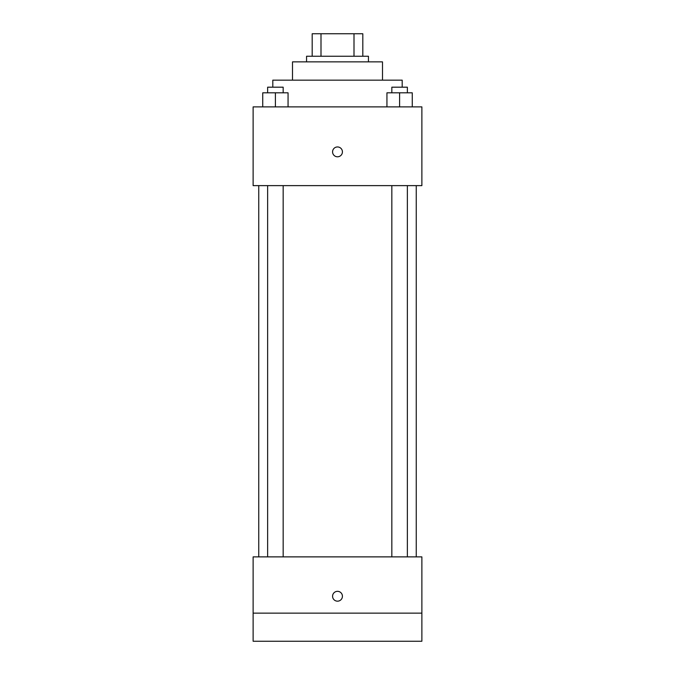 <?xml version="1.0" encoding="UTF-8"?>
<svg xmlns="http://www.w3.org/2000/svg" width="675" height="675" viewBox="0 0 675 675"><rect width="100%" height="100%" fill="white"/><g stroke="black" fill="none" stroke-linecap="round" stroke-linejoin="round"><path stroke-width="1.01" d="M320.996 56.253L320.996 33.75L312.188 33.75L312.188 56.253L312.188 33.75M320.996 33.75L362.812 33.75L362.812 56.253M354.004 56.253L354.004 33.75M306.56 61.872L306.56 56.253L368.44 56.253L368.44 61.872M292.503 80.156L292.503 61.872L382.497 61.872L382.497 80.156M272.81 87.185L272.81 80.156L402.19 80.156L402.19 87.185M253.125 106.878L421.875 106.878L421.875 185.625L253.125 185.625L253.125 106.878M337.5 156.794A4.919 4.919 0 0 1 333.239 149.411A4.919 4.919 0 0 1 341.761 149.411A4.919 4.919 0 0 1 337.5 156.794M253.125 556.875L421.875 556.875L421.875 641.25L253.125 641.25L253.125 556.875M337.5 601.172A4.919 4.919 0 0 1 333.239 593.789A4.919 4.919 0 0 1 341.761 593.789A4.919 4.919 0 0 1 337.5 601.172M253.125 613.128L421.875 613.128M386.944 106.878L386.944 92.812L412.256 92.812L412.256 106.878L412.256 92.812M399.6 106.878L399.6 92.812M407.363 92.812L407.363 87.185L391.837 87.185L391.837 92.812M262.744 106.878L262.744 92.812L288.056 92.812L288.056 106.878L288.056 92.812M275.4 106.878L275.4 92.812M283.163 92.812L283.163 87.185L267.637 87.185L267.637 92.812M416.247 556.875L416.247 185.625M258.753 556.875L258.753 185.625M391.837 185.625L391.837 556.875M407.363 185.625L407.363 556.875M283.163 556.875L283.163 185.625M267.637 556.875L267.637 185.625"/></g></svg>
